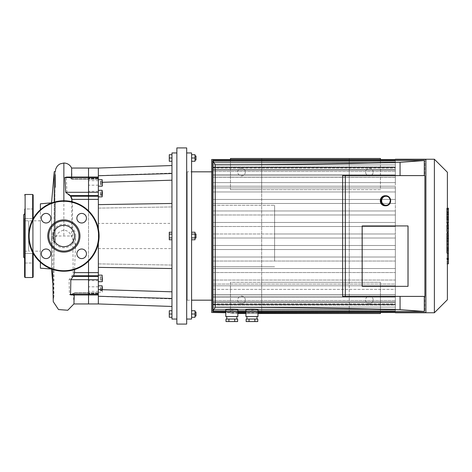 <?xml version="1.0" encoding="UTF-8"?>
<svg xmlns="http://www.w3.org/2000/svg" width="472" height="472" viewBox="0 0 472 472"><rect width="100%" height="100%" fill="white"/><g stroke="black" fill="none" stroke-linecap="round" stroke-linejoin="round"><path stroke-width="0.35" stroke-dasharray="2.36 1.77" d="M33.164 263.028L33.164 253.464L33.164 263.028L24.609 263.028L24.609 253.464L24.609 263.028L24.609 253.464L24.609 263.028L33.164 263.028L33.164 253.464L33.164 263.028M33.164 213.757L33.164 208.972L33.164 213.757M24.609 213.757L24.609 208.972L24.609 213.757M24.609 277.023L24.609 208.972L33.164 208.972L33.164 218.536L33.164 208.972L24.609 208.972L24.609 218.536L33.164 218.536L24.609 218.536M24.609 258.149L24.609 213.851L24.609 258.149M23.6 214.86L23.6 257.14M33.164 253.281L33.164 218.719M33.164 194.977L33.164 277.023M40.38 262.261L40.38 220.825L40.38 251.175L28.633 251.175L28.633 220.825L28.633 251.175L28.633 220.825L28.633 251.175L23.6 251.175L23.6 220.825L23.6 251.175M74.564 269.565L75.384 249.151C75.951 245.676 74.706 241.57 71.638 236.826L71.809 201.674M88.529 261.163L88.529 210.837L88.529 261.163M74.234 294.947L74.263 293.224L73.307 293.566A10.992 7.776 180 0 1 72.688 294.209L71.16 294.947M66.823 177.053L68.505 177.307L71.632 178.776C71.537 164.533 71.65 164.533 71.962 178.776L67.537 177.053L66.245 177.555L66.971 192.299L71.13 196.228L72.328 199.367L73.195 272.633L72.181 275.772L69.071 279.701L69.467 294.445L70.163 294.947L71.827 294.209L88.529 294.209L88.529 294.947L88.529 292.829L88.529 303.95L88.529 292.829L88.529 294.947L88.529 292.829L88.529 294.947L88.529 294.209L72.688 294.209M71.827 294.209L73.514 293.224L88.529 293.224L74.263 293.224L74.116 292.829L88.529 292.829L73.337 292.829L73.915 303.933M98.341 303.95L98.341 279.701L88.529 279.701L88.529 294.445L88.529 276.415L88.529 279.701L69.071 279.701M98.341 279.701L98.341 275.772L88.529 275.772L88.529 276.415L88.529 272.633L88.529 275.772L72.181 275.772M171.955 268.538L171.955 203.462L171.955 268.538L171.955 265.052L171.955 268.538L98.341 267.376L98.341 204.624L171.955 203.462L171.955 265.052L98.341 263.889L98.341 177.053L98.341 179.171L98.341 177.053L88.529 177.053L88.529 272.633L88.529 177.053L88.529 179.171L88.529 177.053L67.537 177.053M71.632 178.776L88.529 178.776L88.529 168.05L88.529 178.776L71.962 178.776L71.785 179.171L88.529 179.171L71.449 179.171L71.62 177.053M55.33 241.086L55.242 201.839L55.33 241.086A13.051 12.797 -38.4 0 1 55.371 241.021C55.419 235.192 58.251 231.551 63.867 230.112C67.773 230.578 70.363 232.82 71.638 236.826M55.33 241.151L54.262 243.21L55.295 171.613M54.262 171.613L54.262 236L55.33 171.613L55.33 186.936M52.722 282.811L53.92 296.475L53.826 256.036L54.262 243.21C53.773 250.437 53.784 258.709 53.826 271.819L54.262 202.105M53.92 296.475L53.312 298.965L54.262 236L72.782 236M51.531 269.005L51.531 202.995M51.531 202.83L51.531 269.17M40.38 251.175L40.38 209.739M40.38 203.81L40.38 268.19M75.603 236A11.735 11.735 0 0 0 63.726 224.265A11.735 11.735 0 0 0 52.132 236.277A11.735 11.735 0 0 0 63.867 247.735A11.735 11.735 0 0 0 75.603 236M46.073 213.421A4.779 4.779 0 0 0 41.931 220.595A4.779 4.779 0 0 0 50.209 220.595A4.779 4.779 0 0 0 46.073 213.421M41.288 253.794A4.779 4.779 0 0 0 48.463 257.936A4.779 4.779 0 0 0 48.463 249.653A4.779 4.779 0 0 0 41.288 253.794M81.662 258.579A4.779 4.779 0 0 0 85.804 251.405A4.779 4.779 0 0 0 77.52 251.405A4.779 4.779 0 0 0 81.662 258.579M86.441 218.206A4.779 4.779 0 0 0 79.272 214.064A4.779 4.779 0 0 0 79.272 222.347A4.779 4.779 0 0 0 86.441 218.206M63.867 200.765A35.235 35.235 0 0 1 94.376 253.617A35.235 35.235 0 0 1 33.353 253.617A35.235 35.235 0 0 1 63.867 200.765A35.235 35.235 0 0 1 94.376 253.617A35.235 35.235 0 0 1 33.353 253.617A35.235 35.235 0 0 1 63.867 200.765L63.867 236M63.867 225.327A10.673 10.673 0 0 1 73.107 241.334A10.673 10.673 0 0 1 54.622 241.334A10.673 10.673 0 0 1 63.867 225.327M169.283 237.888L169.283 232.224L169.283 239.776L169.283 232.224L171.955 232.224L171.955 234.112L169.283 234.112L171.955 234.112L171.955 232.224L171.955 237.888L171.955 234.112L171.955 237.888L169.283 237.888L171.955 237.888L171.955 239.776L169.283 239.776L169.283 237.888L171.955 237.888L171.955 234.112L169.283 234.112M195.007 233.988L196.01 233.988L196.01 238.012L196.01 233.988L196.01 238.012L195.007 238.012L195.007 233.988L195.007 238.012M195.007 237.888L195.007 232.224L195.007 239.776L191.585 239.776L191.585 237.888L191.585 239.776L191.585 237.888L195.007 237.888L191.585 237.888L191.585 234.112L195.007 234.112L195.007 237.888L191.585 237.888L191.585 239.776M191.585 232.224L195.007 232.224L195.007 234.112L191.585 234.112L191.585 232.224L191.585 237.888L191.585 232.224L191.585 234.112L195.007 234.112M171.955 317.284L171.955 314.016L171.955 317.284L169.283 317.284L169.283 310.741L171.955 310.741L171.955 314.016L169.283 314.016M171.955 314.016L171.955 310.741M196.01 312.004L196.01 316.028M195.007 314.016L195.007 317.284L191.585 317.284L191.585 310.741L195.007 310.741L195.007 314.016L191.585 314.016L191.585 317.284M191.585 310.741L191.585 314.016M171.955 239.776L171.955 237.888M171.955 234.112L171.955 232.224M191.585 234.112L191.585 237.888M196.01 155.972L196.01 159.996M195.007 157.984L195.007 161.259L191.585 161.259L191.585 157.984L195.007 157.984L195.007 154.716L191.585 154.716L191.585 161.259M191.585 157.984L191.585 154.716M171.955 154.716L171.955 157.984L171.955 154.716L169.283 154.716L169.283 161.259L171.955 161.259L171.955 157.984L171.955 161.259M171.955 157.984L169.283 157.984M100.353 184.145L100.353 181.23L100.353 184.145L102.371 184.145L102.371 181.23L102.371 181.685L100.353 181.685M100.353 183.366L102.371 183.366L102.371 184.145M102.371 184.599L100.353 184.599M102.371 181.23L100.353 181.23M102.371 182.457L100.353 182.457M100.353 192.352L100.353 195.272L100.353 191.903L100.353 192.352L102.371 192.352L102.371 191.903L100.353 191.903M100.353 193.142L102.371 193.142L102.371 195.272L102.371 192.352M102.371 194.039L100.353 194.039M102.371 195.272L100.353 195.272M102.371 194.824L100.353 194.824M100.353 287.855L100.353 290.77L100.353 287.855L102.371 287.855L102.371 289.542L100.353 289.542M102.371 286.067L102.371 292.109L102.371 287.401L100.353 287.401M102.371 288.634L100.353 288.634M102.371 290.315L100.353 290.315M102.371 290.77L100.353 290.77M102.371 179.891L102.371 185.933M98.341 186.186L98.341 179.643L98.341 186.186M102.371 190.57L102.371 196.612M98.341 193.591L98.341 190.316L98.341 193.591M98.341 285.814L98.341 292.357L98.341 285.814M88.529 195.856L88.529 191.325L88.529 195.856L98.341 195.856L98.341 191.325L98.341 195.856M88.529 182.912L88.529 185.177L88.529 182.912M98.341 182.912L98.341 185.177L98.341 182.912M88.529 276.144L88.529 280.675L88.529 276.144L98.341 276.144L98.341 280.675L98.341 276.144M100.353 279.648L100.353 276.728L100.353 280.097L100.353 279.648L102.371 279.648L102.371 277.961L100.353 277.961M102.371 276.728L102.371 280.097L102.371 276.728L100.353 276.728M102.371 277.176L100.353 277.176M102.371 278.858L100.353 278.858M102.371 280.097L100.353 280.097M98.341 278.409L98.341 281.684L98.341 278.409M88.529 289.088L88.529 286.823L88.529 289.088M98.341 289.088L98.341 286.823L98.341 289.088M171.955 173.495L171.955 165.536L171.955 180.192L171.955 173.082L171.955 180.192L171.955 173.495L98.341 175.732L98.341 182.428L98.341 168.05M171.955 180.192L102.371 182.304M98.341 267.376L98.341 272.633L73.195 272.633M98.341 204.624L98.341 208.111L171.955 206.948L98.341 208.111L98.341 263.889L171.955 265.052L171.955 203.462M171.955 291.808L171.955 298.918L171.955 291.808L171.955 298.505L171.955 291.808L98.341 289.572L98.341 296.398L98.341 289.572M98.341 296.268L171.955 298.505L171.955 306.464L171.955 298.505M98.341 275.772L98.341 272.633M98.341 177.053L98.341 175.732M98.341 223.415L98.341 248.585L98.341 223.415L171.955 223.415L171.955 248.585L171.955 223.415M98.341 228.743L98.341 243.257M176.858 324.081L176.858 147.919M176.858 152.952L176.858 319.048L176.858 152.952M186.676 324.081L186.676 147.919M186.676 152.952L186.676 319.048L186.676 152.952M191.585 319.048L191.585 152.952M171.955 319.048L171.955 152.952M274.604 261.04L274.604 205.296L274.604 261.04L395.353 261.04L274.604 261.04M213.202 205.296L274.604 205.296L213.202 205.296L213.202 266.704L274.604 266.704L213.202 266.704L213.202 268.527L395.353 268.527L213.202 268.527L213.202 171.826L213.202 300.174L213.202 226.501L395.353 226.501L213.202 226.501L213.202 214.984L395.353 214.984L213.202 214.984L213.202 205.296M274.604 245.499L395.353 245.499L274.604 245.499M395.353 238.012L395.353 249.529L274.604 249.529L395.353 249.529L395.353 257.016L274.604 257.016L395.353 257.016L395.353 272.55L213.202 272.55L213.202 280.038L213.202 272.55L395.353 272.55L213.202 272.55L395.353 272.55L395.353 280.038L213.202 280.038L395.353 280.038L395.353 296.457L395.353 285.79L213.202 285.79L213.202 280.038L213.202 296.882L213.202 289.383L213.202 294.764L213.202 289.383L395.353 289.383L395.353 280.038L213.202 280.038L395.353 280.038L395.353 271.471L395.353 283.294L395.353 268.527L213.202 268.527L395.353 268.527L395.353 261.04L213.202 261.04L395.353 261.04L395.353 259.647L395.353 271.471L395.353 257.016L213.202 257.016L395.353 257.016L395.353 249.529L213.202 249.529L395.353 249.529L395.353 247.824L395.353 259.647L395.353 245.499L213.202 245.499L395.353 245.499L395.353 238.012L213.202 238.012L395.353 238.012L395.353 233.988L213.202 233.988L395.353 233.988L274.604 233.988L395.353 233.988L395.353 238.012M213.202 199.45L213.202 203.473L395.353 203.473L213.202 203.473L213.202 191.962L213.202 199.45L395.353 199.45L213.202 199.45L395.353 199.45L395.353 191.962L213.202 191.962L395.353 191.962L395.353 187.933L213.202 187.933L213.202 191.962L213.202 186.21L213.202 187.933L395.353 187.933L213.202 187.933L395.353 187.933L395.353 175.543L395.353 191.962L213.202 191.962L395.353 191.962L395.353 199.45L213.202 199.45M213.202 186.21L213.202 175.118L213.202 182.617L213.202 177.236L213.202 182.617L395.353 182.617L395.353 175.118L395.353 182.617L213.202 182.617L213.202 175.118L213.202 186.21L395.353 186.21L213.202 186.21M213.202 177.236L213.202 167.702L213.202 174.911L213.202 171.483L213.202 174.911L395.353 174.911L395.353 167.702L395.353 177.236L213.202 177.236L213.202 169.719L213.202 174.911L395.353 174.911L395.353 171.483L213.202 171.483L213.202 162.881L213.202 170.062L213.202 168.126L213.202 170.062L395.353 170.062L395.353 164.893L395.353 175.543L395.353 167.702L395.353 169.719L213.202 169.719L213.202 167.702L213.202 169.719L395.353 169.719L213.202 169.719L395.353 169.719L395.353 182.617L395.353 177.236L213.202 177.236M213.202 159.495L213.202 166.822L395.353 166.822L395.353 160.138L395.353 170.062L395.353 168.126L213.202 168.126L213.202 160.138L213.202 167.448L213.202 166.822L213.202 167.448L395.353 167.448L395.353 160.138L395.353 168.126L213.202 168.126L213.202 162.15L213.202 167.448L395.353 167.448L395.353 166.822L213.202 166.822L213.202 159.247M213.202 162.15L213.202 160.138L213.202 162.15L395.353 162.15L213.202 162.15M213.202 164.893L213.202 170.062L395.353 170.062L395.353 162.881L395.353 167.932L395.353 162.881L395.353 164.893L213.202 164.893L213.202 171.483L395.353 171.483L395.353 164.893L213.202 164.893M213.202 294.764L213.202 304.298L213.202 297.089L213.202 300.517L213.202 297.089L395.353 297.089L395.353 304.298L395.353 294.764L213.202 294.764L213.202 302.281L213.202 297.089L395.353 297.089L395.353 300.517L213.202 300.517L213.202 309.119L213.202 301.938L213.202 303.874L213.202 301.938L395.353 301.938L395.353 307.107L395.353 294.87L395.353 304.298L395.353 302.281L213.202 302.281L213.202 304.298L213.202 302.281L395.353 302.281L213.202 302.281L395.353 302.281L395.353 289.383L213.202 289.383L213.202 296.882L213.202 285.79L395.353 285.79L395.353 284.067L213.202 284.067L395.353 284.067L213.202 284.067L395.353 284.067L395.353 294.87L395.353 289.383L395.353 294.764L213.202 294.764M213.202 312.753L213.202 305.178L395.353 305.178L395.353 311.862L395.353 301.938L395.353 303.874L213.202 303.874L213.202 311.862L213.202 304.552L213.202 305.178L213.202 304.552L395.353 304.552L395.353 311.862L395.353 303.874L213.202 303.874L213.202 309.85L213.202 304.552L395.353 304.552L395.353 305.178L213.202 305.178L213.202 312.505M213.202 309.85L213.202 311.862L213.202 309.85L395.353 309.85L213.202 309.85M213.202 307.107L213.202 301.938L395.353 301.938L395.353 309.119L395.353 304.068L395.353 309.119L395.353 307.107L213.202 307.107L213.202 300.517L395.353 300.517L395.353 307.107L213.202 307.107M395.353 222.471L213.202 222.471L395.353 222.471L395.353 210.96L213.202 210.96L395.353 210.96L395.353 188.706L395.353 203.473L213.202 203.473L395.353 203.473L395.353 210.96L274.604 210.96L395.353 210.96L395.353 212.353L395.353 200.529L395.353 214.984L274.604 214.984L395.353 214.984L395.353 222.471L274.604 222.471L395.353 222.471L395.353 224.176L395.353 222.471M395.353 226.501L395.353 212.353L395.353 226.501L274.604 226.501L395.353 226.501L395.353 233.988L395.353 226.501M395.353 236L395.353 247.824L395.353 236M187.177 171.826L187.177 300.174L187.177 171.826L191.585 171.826M211.692 171.826L213.202 171.826M434.382 312.753L434.382 159.247M447.391 299.744L447.391 172.256M448.4 263.789L448.4 252.667L446.701 252.667L446.701 234.572L446.701 241.145L446.701 238.808L448.4 238.808L448.4 234.472L446.701 234.472L448.4 234.572L448.4 238.602M448.4 258.296L446.701 258.296M448.4 261.995L446.701 261.995M447.391 263.789L446.701 263.789M447.391 259.417L446.701 259.417M447.391 258.715L446.701 258.715M447.391 253.222L446.701 253.222M447.391 249.912L446.701 249.912M447.391 248.461L446.701 248.461M447.391 244.219L446.701 244.219M448.4 236.909L446.701 236.909M448.4 241.145L446.701 241.145M448.4 252.667L448.4 238.862L446.701 238.862L446.701 252.667M448.4 241.387L446.701 241.387M448.4 247.487L446.701 247.487M448.4 251.187L446.701 251.187M446.701 214.854L446.701 218.731L446.701 214.854L448.4 214.854L448.4 218.731L448.4 214.854M446.701 213.014L448.4 212.831L446.701 213.014M446.701 218.56L448.4 218.731L446.701 218.56M447.391 222.967L446.701 222.967L446.701 208.594L446.701 223.356L447.391 223.356M447.391 209.238L446.701 209.238M448.4 222.967L448.4 208.211M447.391 208.211L446.701 208.211L446.701 208.594L448.4 208.594M448.4 222.33L446.701 222.33M448.4 232.165L448.4 225.05L448.4 227.876L446.701 227.876L446.701 232.165L446.701 224.365L446.701 227.935L448.4 227.935L448.4 224.365M447.391 228.601L446.701 228.601M447.391 224.365L446.701 224.365M448.4 225.05L446.701 225.05M448.4 225.746L446.701 225.746M447.391 232.277L446.701 232.277L447.391 232.165M448.4 238.283L448.4 233.144M447.391 233.144L446.701 233.144L446.701 238.283L446.701 233.144M447.391 238.283L446.701 238.283M237.864 313.508L230.466 313.508L230.466 282.303L261.671 282.303L261.671 313.508L230.466 313.508L230.466 282.303L261.671 282.303L261.671 189.697L349.245 189.697L349.245 313.508L349.245 282.303L261.671 282.303L349.245 282.303L349.245 189.697L380.45 189.697L380.45 159.247M380.45 312.753L380.45 282.303L349.245 282.303L380.45 282.303L380.45 313.508L261.671 313.508L261.671 189.697L380.45 189.697L380.45 158.492L261.671 158.492L261.671 189.697L230.466 189.697L261.671 189.697L261.671 158.492L230.466 158.492L230.466 189.697L230.466 159.247M245.31 299.921A3.776 3.776 0 0 0 239.646 296.652A3.776 3.776 0 0 0 239.646 303.189A3.776 3.776 0 0 0 245.31 299.921A3.776 3.776 0 0 1 239.646 303.189A3.776 3.776 0 0 1 239.646 296.652A3.776 3.776 0 0 1 245.31 299.921M373.151 299.921A3.776 3.776 0 0 0 367.493 296.652A3.776 3.776 0 0 0 367.493 303.189A3.776 3.776 0 0 0 373.151 299.921A3.776 3.776 0 0 1 367.493 303.189A3.776 3.776 0 0 1 367.493 296.652A3.776 3.776 0 0 1 373.151 299.921M257.995 313.508L245.918 313.508M349.245 189.697L349.245 158.492L349.245 189.697M245.31 172.079A3.776 3.776 0 0 1 239.646 175.348A3.776 3.776 0 0 1 239.646 168.811A3.776 3.776 0 0 1 245.31 172.079A3.776 3.776 0 0 0 239.646 168.811A3.776 3.776 0 0 0 239.646 175.348A3.776 3.776 0 0 0 245.31 172.079M373.151 172.079A3.776 3.776 0 0 0 367.493 168.811A3.776 3.776 0 0 0 367.493 175.348A3.776 3.776 0 0 0 373.151 172.079A3.776 3.776 0 0 1 367.493 175.348A3.776 3.776 0 0 1 367.493 168.811A3.776 3.776 0 0 1 373.151 172.079M257.995 316.529L245.918 316.529M257.995 309.632L251.954 310.157L245.918 309.632M256.986 316.529L246.921 316.529L256.986 316.529M257.765 321.562L249.051 321.562L249.051 319.048L257.765 319.048M254.862 321.562L254.862 319.048M251.954 319.048L247.593 319.048L251.954 319.048M246.142 319.048L249.051 319.048M256.314 319.048L256.986 319.048L256.314 319.048M249.051 321.562L246.142 321.562M237.864 316.529L225.781 316.529M237.864 309.632L231.823 310.157L225.781 309.632M236.855 316.529L226.79 316.529L236.855 316.529M237.634 321.562L228.914 321.562L228.914 319.048L237.634 319.048M234.726 321.562L234.726 319.048M231.823 319.048L227.463 319.048L231.823 319.048M226.011 319.048L228.914 319.048M236.183 319.048L236.855 319.048L236.183 319.048M228.914 321.562L226.011 321.562M362.036 225.935L362.036 286.333L407.891 286.333L407.891 225.935L362.036 225.935L362.036 286.333L407.891 286.333L407.891 225.935L362.036 225.935M342.631 175.602L424.894 175.602L424.894 296.398L342.631 296.398M257.995 312.505L245.918 312.505M237.864 312.505L225.781 312.505M225.781 311.455L237.864 311.455M245.918 311.455L257.995 311.455M211.692 159.495L211.692 312.505L425.903 312.505L425.903 159.495L211.692 159.495M212.695 160.504L424.894 160.504L424.894 311.496L212.695 311.496L212.695 160.504L212.695 311.496L424.894 311.496L424.894 160.504L212.695 160.504M385.111 195.732A5.033 4.814 -90 0 1 389.925 200.765A5.033 4.814 -90 0 1 385.111 205.804M25.11 194.476L25.11 277.524M32.662 252.355L32.662 219.645M32.662 194.476L32.662 277.524M73.307 293.566L72.481 293.566M69.467 294.445L98.341 294.445M71.502 276.415L98.341 276.415M69.52 177.791L69.944 177.791M70.393 178.434L70.77 178.434M66.245 177.555L98.341 177.555M66.971 192.299L98.341 192.299M70.34 195.585L98.341 195.585M71.13 196.228L98.341 196.228M72.328 199.367L98.341 199.367M63.867 201.273A34.727 34.727 0 0 1 93.94 253.364A34.727 34.727 0 0 1 33.789 253.364A34.727 34.727 0 0 1 63.867 201.273M102.117 186.186L102.117 179.643M102.117 196.859L102.117 190.316M102.117 289.69L102.117 285.814M102.117 281.684L102.117 275.141M98.341 177.791L88.529 177.791L98.341 177.791M98.341 178.434L88.529 178.434L98.341 178.434M98.341 178.776L88.529 178.776L98.341 178.776M98.341 293.224L88.529 293.224L98.341 293.224M98.341 293.566L88.529 293.566L98.341 293.566M98.341 294.209L88.529 294.209L98.341 294.209M395.353 310.741L213.202 310.741L395.353 310.741M395.353 294.87L213.202 294.87L395.353 294.87M395.353 161.259L213.202 161.259L395.353 161.259M395.353 177.13L213.202 177.13L395.353 177.13M447.391 238.602L446.701 238.602M448.4 240.065L446.701 240.065M448.4 214.612L446.701 214.612M448.4 216.748L446.701 216.748M448.4 216.955L446.701 216.955M447.391 219.763L446.701 219.763M447.391 214.111L446.701 214.111M448.4 211.804L446.701 211.804M448.4 217.492L446.701 217.492M448.4 226.678L446.701 226.678M448.4 228.153L446.701 228.153M448.4 235.711L447.391 235.711M33.164 253.464L24.609 253.464L33.164 253.464M40.38 220.825L23.6 220.825M70.163 294.947L98.341 294.947M52.563 269.37L52.132 236.277M75.384 249.381L75.597 236.277M98.341 292.357L102.371 292.109M98.341 191.325L88.529 191.325M98.341 180.646L88.529 180.646M98.341 185.177L88.529 185.177M98.341 280.675L88.529 280.675M98.341 286.823L88.529 286.823M98.341 291.354L88.529 291.354M98.341 175.602L171.955 173.082M98.341 296.398L171.955 298.918M98.341 179.171L88.529 179.171L98.341 179.171M98.341 292.829L88.529 292.829L98.341 292.829M98.341 248.585L171.955 248.585M213.202 311.862L395.353 311.862L213.202 311.862M213.202 296.882L395.353 296.882L213.202 296.882M213.202 304.298L395.353 304.298L213.202 304.298M213.202 309.119L395.353 309.119L213.202 309.119M257.995 312.753L245.918 312.753M237.864 312.753L225.781 312.753M213.202 160.138L395.353 160.138L213.202 160.138M213.202 175.118L395.353 175.118L213.202 175.118M213.202 167.702L395.353 167.702L213.202 167.702M213.202 162.881L395.353 162.881L213.202 162.881M187.177 300.174L191.585 300.174M211.692 300.174L213.202 300.174M446.701 212.53L448.4 212.53M446.701 219.037L448.4 219.037"/><path stroke-width="0.71" d="M24.609 218.536L24.609 277.023L25.11 277.524L25.11 194.476L24.609 194.977M24.609 213.851L23.6 214.86L23.6 257.14L24.609 258.149M33.164 253.281L33.164 277.023L32.662 277.524L25.11 277.524M33.164 218.719L33.164 194.977L32.662 194.476L25.11 194.476M71.809 201.674L71.803 199.367L70.582 196.228L65.685 192.299L64.888 177.442L66.788 177.053L88.529 177.053L88.529 168.05L88.529 177.555L88.529 177.053L98.341 177.053L98.341 228.743M98.341 243.257L98.341 294.947L88.529 294.947L88.529 294.445L88.529 303.95L88.529 294.947L71.16 294.947L70.57 294.445L70.841 279.701L73.561 275.772L74.535 272.633L74.564 269.565M98.341 272.633L88.529 272.633L88.529 261.163L88.529 275.772L88.529 272.633L74.535 272.633M88.529 210.837L88.529 177.555L88.529 210.837M98.341 276.415L88.529 276.415L88.529 275.772L88.529 279.701L88.529 276.415L72.948 276.415M98.341 294.445L88.529 294.445L88.529 279.701L88.529 294.445L70.57 294.445M52.563 269.37L53.253 301.661L58.516 309.561L67.785 310.252L73.921 303.927L74.234 294.947M71.62 177.053L71.65 168.05L98.341 168.05L98.341 175.732L171.955 173.495M55.33 187.248L55.33 186.936M54.262 202.105L54.262 171.613L55.33 171.613M51.531 202.995L54.262 171.613M40.38 262.261L40.38 268.19L51.531 269.005M40.38 209.739L40.38 203.81L51.531 202.83M55.33 187.089L55.395 174.675M46.073 213.421A4.779 4.779 0 0 1 50.209 220.595A4.779 4.779 0 0 1 41.931 220.595A4.779 4.779 0 0 1 46.073 213.421M41.288 253.794A4.779 4.779 0 0 1 48.463 249.653A4.779 4.779 0 0 1 48.463 257.936A4.779 4.779 0 0 1 41.288 253.794M81.662 258.579A4.779 4.779 0 0 1 77.52 251.405A4.779 4.779 0 0 1 85.804 251.405A4.779 4.779 0 0 1 81.662 258.579M86.441 218.206A4.779 4.779 0 0 1 79.272 222.347A4.779 4.779 0 0 1 79.272 214.064A4.779 4.779 0 0 1 86.441 218.206M63.867 219.893A16.107 16.107 0 0 1 77.815 244.053A16.107 16.107 0 0 1 49.92 244.053A16.107 16.107 0 0 1 63.867 219.893M63.867 220.902A15.098 15.098 0 0 1 76.942 243.552A15.098 15.098 0 0 1 50.787 243.552A15.098 15.098 0 0 1 63.867 220.902M63.867 200.765A35.235 35.235 0 0 1 94.376 253.617A35.235 35.235 0 0 1 33.353 253.617A35.235 35.235 0 0 1 63.867 200.765L63.867 163.017L60.145 163.873L58.481 164.929L57.106 166.339L55.743 168.917L55.295 171.613M63.867 225.327A10.673 10.673 0 0 1 73.107 241.334A10.673 10.673 0 0 1 54.622 241.334A10.673 10.673 0 0 1 63.867 225.327M171.955 317.284L169.283 317.284L169.283 310.741L171.955 310.741M171.955 314.016L169.283 314.016M195.007 316.028L196.01 316.028L196.01 312.004L195.007 312.004M191.585 317.284L195.007 317.284L195.007 310.741L191.585 310.741M191.585 314.016L195.007 314.016M171.955 234.112L169.283 234.112L169.283 239.776L171.955 239.776M171.955 237.888L169.283 237.888M171.955 232.224L169.283 232.224L169.283 234.112M195.007 238.012L196.01 238.012L196.01 233.988L195.007 233.988M191.585 234.112L195.007 234.112L195.007 232.224L191.585 232.224M191.585 239.776L195.007 239.776L195.007 234.112M191.585 237.888L195.007 237.888M195.007 159.996L196.01 159.996L196.01 155.972L195.007 155.972M191.585 161.259L195.007 161.259L195.007 154.716L191.585 154.716M191.585 157.984L195.007 157.984M171.955 154.716L169.283 154.716L169.283 161.259L171.955 161.259M171.955 157.984L169.283 157.984M102.371 181.685L102.371 183.366M102.371 191.903L102.371 193.142M102.371 287.401L102.371 287.855M102.371 289.542L102.117 285.814L102.117 289.69M102.371 185.933L102.117 179.643L102.371 185.933M98.341 186.186L102.117 186.186M102.371 193.591L102.117 190.316L102.117 196.859L102.371 193.591M98.341 285.814L102.117 285.814M102.371 279.648L102.371 277.961M171.955 180.192L102.371 182.304M171.955 291.808L98.341 289.572M171.955 298.505L98.341 296.268L98.341 303.95L171.955 306.464M98.341 175.732L98.341 177.053M98.341 294.947L98.341 296.268M171.955 203.462L98.341 204.624M98.341 267.376L171.955 268.538M176.858 147.919L176.858 324.081L186.676 324.081L186.676 147.919L176.858 147.919M186.676 152.952L191.585 152.952L191.585 319.048L186.676 319.048M176.858 152.952L171.955 152.952L171.955 319.048L176.858 319.048M395.353 159.495L213.202 159.495M213.202 312.505L225.781 312.753M395.353 312.505L257.995 312.753M191.585 171.826L211.692 171.826M395.353 159.247L434.382 159.247L434.382 312.753L395.353 312.753M434.382 159.247L447.391 172.256L447.391 299.744L434.382 312.753M447.391 233.144L448.4 233.144L448.4 263.789L447.391 263.789M448.4 259.417L447.391 259.417M448.4 258.715L447.391 258.715M448.4 253.222L447.391 253.222M448.4 249.912L447.391 249.912M448.4 248.461L447.391 248.461M448.4 244.219L447.391 244.219M448.4 208.594L448.4 223.356L447.391 223.356M448.4 209.238L447.391 209.238M447.391 224.365L448.4 224.365L448.4 232.277L447.391 232.277M448.4 228.601L447.391 228.601M448.4 238.283L447.391 238.283M380.45 312.753L380.45 313.508L257.995 313.508M245.918 313.508L237.864 313.508M380.45 159.247L380.45 158.492L230.466 158.492L230.466 159.247M245.918 309.632C245.623 308.953 258.284 308.953 257.995 309.632L257.995 316.529L245.918 316.529L245.918 309.632M254.862 321.562L257.765 321.562L257.765 319.048L246.142 319.048L246.142 321.562L254.862 321.562L254.862 319.048M249.051 321.562L249.051 319.048M256.986 316.529L256.986 319.048M225.781 309.632C225.492 308.953 238.153 308.953 237.864 309.632L237.864 316.529L225.781 316.529L225.781 309.632M234.726 321.562L237.634 321.562L237.634 319.048L226.011 319.048L226.011 321.562L234.726 321.562L234.726 319.048M228.914 321.562L228.914 319.048M236.855 316.529L236.855 319.048M362.177 286.333L362.177 225.935L408.038 225.935L408.038 286.333L362.177 286.333L362.177 225.935L408.038 225.935L408.038 286.333L362.177 286.333M345.321 296.398L424.894 296.398L424.894 175.602L342.631 175.602L342.631 296.398L345.321 296.398L345.321 175.602M400.061 175.602L400.061 162.327C339.822 163.937 278.209 164.746 215.214 164.757L212.695 160.545L212.695 311.455L225.781 311.455M212.695 311.455L215.214 307.243L215.214 164.757M215.214 307.243C278.209 307.254 339.822 308.063 400.061 309.673L400.061 296.398M424.293 175.602L424.293 160.545L400.061 162.327M225.781 312.505L211.692 312.505L211.692 159.495L425.903 159.495L425.903 312.505L257.995 312.505M245.918 312.505L237.864 312.505M257.995 311.455L424.293 311.455L424.293 296.398M237.864 311.455L245.918 311.455M424.293 160.545L212.695 160.545M400.061 309.673L424.293 311.455M390.657 200.765A5.033 4.814 90 0 0 385.836 195.732A5.033 4.814 90 0 0 381.022 200.765A5.033 4.814 90 0 0 385.836 205.804A5.033 4.814 90 0 0 390.657 200.765M390.32 200.765A4.531 4.336 -90 0 1 383.819 204.689A4.531 4.336 -90 0 1 383.819 196.848A4.531 4.336 -90 0 1 390.32 200.765M385.836 205.804L385.111 205.804A5.033 4.814 -90 0 1 380.29 200.765A5.033 4.814 -90 0 1 385.111 195.732L385.836 195.732M32.662 277.524L32.662 252.355M32.662 219.645L32.662 194.476M71.803 199.367L98.341 199.367M73.561 275.772L98.341 275.772M70.841 279.701L98.341 279.701M65.685 192.299L98.341 192.299M64.841 177.555L98.341 177.555M70.582 196.228L98.341 196.228M69.744 195.585L98.341 195.585M63.867 201.273A34.727 34.727 0 0 1 93.94 253.364A34.727 34.727 0 0 1 33.789 253.364A34.727 34.727 0 0 1 63.867 201.273M98.341 275.141L102.117 275.141L102.371 281.43M448.4 238.602L447.391 238.602M448.4 219.763L447.391 219.763M448.4 222.967L447.391 222.967M448.4 214.111L447.391 214.111M448.4 232.165L447.391 232.165M448.4 235.711L447.391 235.711M73.909 303.95L98.341 303.95M71.656 168.056C70.057 164.864 67.461 163.182 63.867 163.017M51.531 269.17L52.722 282.811M98.341 179.643L102.117 179.643M98.341 196.859L102.117 196.859M98.341 190.316L102.117 190.316M98.341 281.684L102.117 281.684M98.341 168.05L171.955 165.536M245.918 312.753L237.864 312.753M191.585 300.174L211.692 300.174M448.4 208.211L447.391 208.211M246.921 316.529L246.921 319.048M226.79 316.529L226.79 319.048"/></g></svg>
